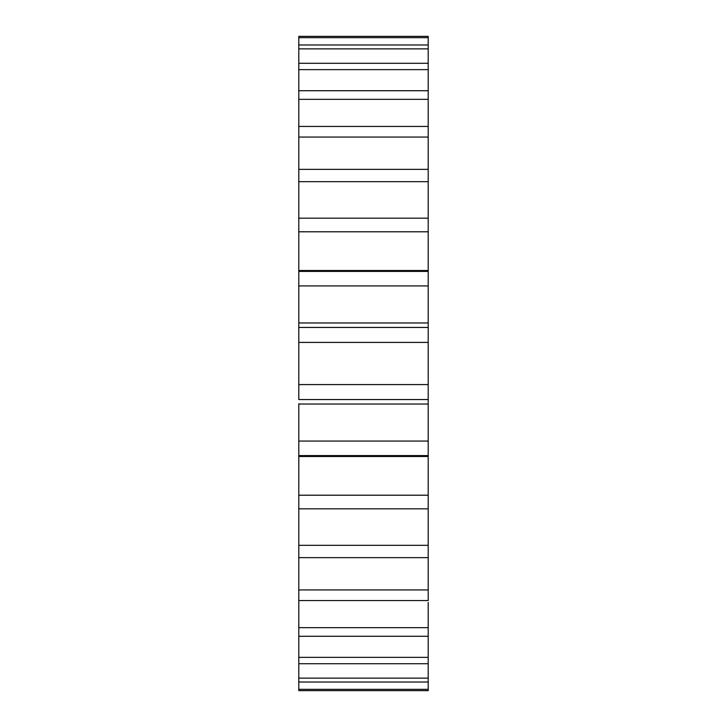 <?xml version="1.0" encoding="UTF-8"?>
<svg xmlns="http://www.w3.org/2000/svg" width="727" height="727" viewBox="0 0 727 727"><rect width="100%" height="100%" fill="white"/><g stroke="black" fill="none" stroke-linecap="round" stroke-linejoin="round"><path stroke-width="1.09" d="M298.797 384.583L298.797 342.417L428.203 342.417L428.203 384.583L298.797 384.583L298.797 399.55L428.203 399.55L428.203 441.071L298.797 441.071L298.797 403.739M428.203 404.03L298.797 404.03L298.797 419.679M428.203 576.902L428.203 545.332L298.797 545.332L298.797 557.636L428.203 557.636L428.203 589.933L298.797 589.933L298.797 600.566L428.203 600.566L428.203 589.933M428.203 543.869L428.203 495.205L298.797 495.205L298.797 508.818L428.203 508.818L428.203 545.332M428.203 44.983L428.203 36.35L298.797 36.35L298.797 69.638L428.203 69.638L428.203 63.285L298.797 63.285L298.797 48.873L428.203 48.873L428.203 44.983L298.797 44.983L298.797 37.659L428.203 37.659L428.203 44.983M428.203 48.873L428.203 66.684M428.203 69.638L428.203 90.721L298.797 90.721L298.797 99.335L428.203 99.335L428.203 90.721M428.203 99.335L428.203 126.434L298.797 126.434L298.797 137.067L428.203 137.067L428.203 126.716M428.203 137.067L428.203 169.364L298.797 169.364L298.797 181.668L428.203 181.668L428.203 169.5M428.203 181.668L428.203 218.182L298.797 218.182L298.797 231.795L428.203 231.795L428.203 218.218M428.203 231.795L428.203 271.416L298.797 271.416L298.797 285.929L428.203 285.929L428.203 271.416M428.203 285.929L428.203 327.45L298.797 327.45L298.797 285.929M428.203 342.417L428.203 327.45M428.203 399.55L428.203 384.583M298.797 495.205L298.797 455.584L428.203 455.584L428.203 441.071M428.203 495.205L428.203 455.584L428.203 456.501L298.797 456.501L298.797 441.071M428.203 602.419L428.203 627.665L298.797 627.665L298.797 636.279L428.203 636.279L428.203 627.665M428.203 653.991L428.203 636.279L428.203 657.362L298.797 657.362L298.797 663.715L428.203 663.715L428.203 657.362M428.203 686.224L428.203 660.316M428.203 682.017L428.203 678.127L298.797 678.127L298.797 682.017L428.203 682.017L428.203 689.341L298.797 689.341L298.797 690.65L428.203 690.65L428.203 689.341M428.203 605.164L428.203 610.962M298.797 307.321L298.797 322.97L428.203 322.97M298.797 231.795L298.797 271.416L298.797 270.499L428.203 270.499M298.797 218.182L298.797 181.668M298.797 137.067L298.797 169.5M298.797 99.335L298.797 126.716M298.797 69.638L298.797 91.284M298.797 689.341L298.797 682.017M298.797 678.127L298.797 663.715M298.797 657.362L298.797 635.716M298.797 627.665L298.797 600.566M298.797 589.933L298.797 557.5M298.797 545.332L298.797 508.782M298.797 327.45L298.797 342.417"/></g></svg>
